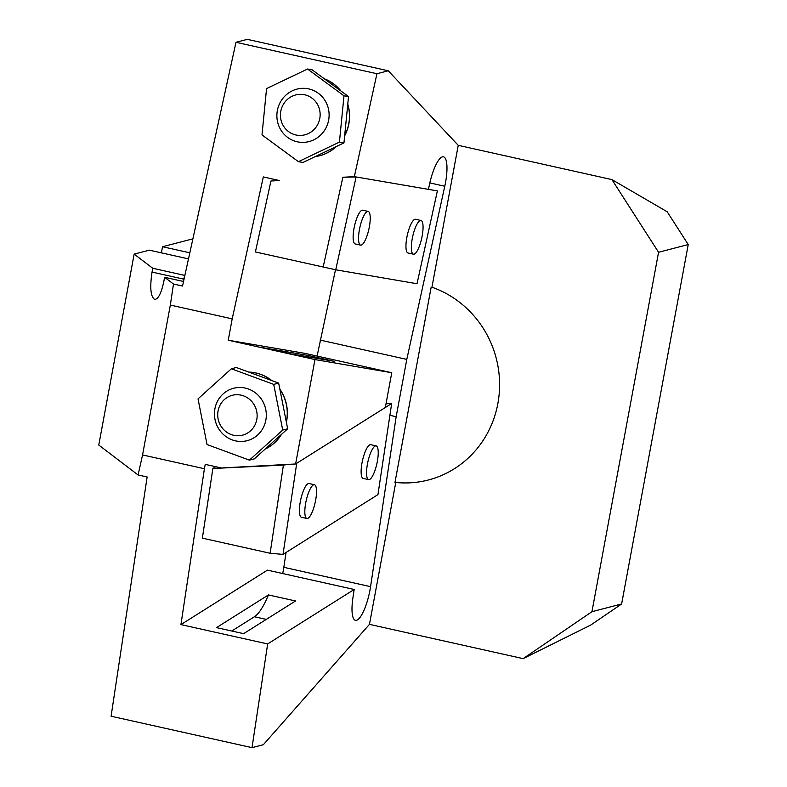 <?xml version="1.0" encoding="UTF-8"?>
<svg xmlns="http://www.w3.org/2000/svg" width="787" height="787" viewBox="0 0 787 787"><rect width="100%" height="100%" fill="white"/><g stroke="black" fill="none" stroke-linecap="round" stroke-linejoin="round"><path stroke-width="1.18" d="M369.329 226.99A17.284 4.594 102.6 0 0 368.149 211.408A17.284 4.594 102.6 0 0 359.905 227.276A17.284 4.594 102.6 0 0 360.623 245.141A17.284 4.594 102.6 0 0 369.329 226.99M315.617 500.316A17.284 4.594 102.6 0 0 314.436 484.743A17.284 4.594 102.6 0 0 306.192 500.611A17.284 4.594 102.6 0 0 306.91 518.476A17.284 4.594 102.6 0 0 315.617 500.316M422.157 236.051A17.284 4.594 102.6 0 0 420.976 220.468A17.284 4.594 102.6 0 0 412.732 236.336A17.284 4.594 102.6 0 0 413.45 254.201A17.284 4.594 102.6 0 0 422.157 236.051M377.327 461.467A17.284 4.594 102.6 0 0 376.147 445.885A17.284 4.594 102.6 0 0 367.44 464.045A17.284 4.594 102.6 0 0 368.621 479.627A17.284 4.594 102.6 0 0 377.327 461.467M184.827 275.578A17.284 4.594 102.6 0 0 183.155 281.412M135.216 556.143A17.284 4.594 102.6 0 0 134.616 560.118M265.849 420.15A27.073 25.863 -104.6 0 0 245.269 388.08A27.073 25.863 -104.6 0 0 214.91 408.787A27.073 25.863 -104.6 0 0 235.49 440.858A27.073 25.863 -104.6 0 0 265.849 420.15M218.068 410.912A20.57 19.645 -104.6 0 0 243.881 434.758A20.57 19.645 -104.6 0 0 250.325 400.022A20.57 19.645 -104.6 0 0 218.068 410.912M297.191 141.788A27.073 26.099 -80.3 0 0 328.464 121.031A27.073 26.099 -80.3 0 0 308.789 88.911A27.073 26.099 -80.3 0 0 277.526 109.668A27.073 26.099 -80.3 0 0 297.191 141.788M280.929 110.574A20.57 19.832 -80.3 0 0 306.153 134.439A20.57 19.832 -80.3 0 0 313.787 99.644A20.57 19.832 -80.3 0 0 280.929 110.574M354.357 176.652L342.857 177.252L356.098 176.957L354.357 176.652L376.934 73.722L388.257 70.781L458.241 145.329L431.945 287.206A100.805 96.299 75.4 0 1 499.578 386.594A100.805 96.299 75.4 0 1 428.374 479.991A100.805 96.299 75.4 0 1 395.753 482.48L369.457 624.357L263.35 744.709L252.027 747.65L267.659 643.943L354.17 589.483L267.442 570.142L180.931 624.603L267.659 643.943M658.562 252.273L591.942 611.696L523.139 658.63L590.604 625.134L621.622 603.983L688.231 244.55L667.209 211.792L611.922 179.603L658.562 252.273L688.231 244.55M268.446 594.933L216.514 627.623L243.616 633.663L295.548 600.973L268.446 594.933A57.608 15.297 -77.4 0 1 254.417 616.752L231.752 631.017M252.027 747.65L111.095 716.219L147.139 476.991L138.089 474.974L142.555 454.945L170.336 305.071L173.474 284.028L164.601 277.28L183.528 281.5M161.404 252.853L162.535 246.734L192.884 238.835M138.089 474.974L98.769 445.058L134.154 254.112L149.353 250.168L188.487 258.893M189.824 252.814L162.535 246.734M184.866 275.43L152.757 268.269L134.154 254.112M388.257 70.781L247.325 39.35L235.992 42.291L182.535 286.045L173.474 284.028M428.433 189.362L356.108 176.957L335.744 269.793L417.021 283.733L437.385 190.897L428.433 189.362L429.672 183.646A28.804 7.654 -77.4 0 1 443.494 156.829A28.804 7.654 -77.4 0 1 444.773 186.244L406.79 359.403L396.166 416.717L370.559 586.659A28.804 7.654 -77.4 0 1 355.468 620.323A28.804 7.654 -77.4 0 1 352.93 597.766L354.17 589.483M395.753 482.48L394.926 482.697L431.119 287.422L431.945 287.206M523.139 658.63L369.457 624.357M591.942 611.696L621.622 603.983M324.283 78.759A40.324 38.878 99.7 0 1 340.968 91.017M347.775 104.091A40.324 38.878 99.7 0 1 344.647 135.846M336.511 146.441A40.324 38.878 99.7 0 1 315.203 156.613M235.992 42.291L376.934 73.722M170.336 305.071L232.195 318.863L228.24 340.22L314.967 359.561L391.769 372.723L305.041 353.383L228.24 340.22M335.744 269.793L255.401 251.968L270.964 180.99L279.533 180.548L263.32 176.927L232.195 318.863M323.162 267.078L342.857 177.252M142.555 454.945L204.413 468.737L180.931 624.603M391.769 372.723L385.325 407.509L296.729 463.277L283.005 554.392L270.128 553.261L283.409 465.107L289.006 464.34L221.442 467.98L205.23 464.369L204.413 468.737M289.006 464.34L295.617 463.986L314.967 359.561M248.751 372.084A40.324 38.524 75.4 0 1 271.83 380.583M279.857 389.162A40.324 38.524 75.4 0 1 286.379 422.255M281.549 434.296A40.324 38.524 75.4 0 1 265.209 449.043M458.241 145.329L611.922 179.603M296.729 463.277L295.617 463.986M286.065 552.464L283.822 567.319A28.804 7.654 -77.4 0 1 282.69 573.536M335.488 269.734L317.092 356.068M152.757 268.269L152.048 272.086C149.746 287.501 150.612 296.62 154.645 299.453C158.285 299.247 161.374 293.128 163.893 281.097L164.601 277.28M307.451 355.33L262.996 347.706L290.098 353.757L334.554 361.381L307.451 355.33A57.608 15.297 -77.4 0 1 306.743 356.609M428.443 479.972C417.74 482.726 406.849 483.552 395.792 482.47L394.985 482.382M320.063 340.063L406.79 359.403M389.89 415.31L396.166 416.717M413.45 254.201L408.04 253.001A17.284 4.594 -77.4 0 1 406.849 237.418A17.284 4.594 -77.4 0 1 415.556 219.258L420.976 220.468M360.623 245.141L355.203 243.94A17.284 4.594 -77.4 0 1 354.022 228.358A17.284 4.594 -77.4 0 1 362.728 210.198L368.149 211.408M385.325 407.509L391.67 403.515L386.014 403.78M283.409 465.107L212.864 468.491L215.707 466.701M212.864 468.491L202.367 538.151L270.128 553.261M283.005 554.392L377.937 494.62L391.67 403.515M368.621 479.627L363.2 478.417A17.284 4.594 -77.4 0 1 362.02 462.835A17.284 4.594 -77.4 0 1 370.726 444.685L376.147 445.885M306.91 518.476L301.49 517.266A17.284 4.594 -77.4 0 1 300.309 501.683A17.284 4.594 -77.4 0 1 309.016 483.533L314.436 484.743M324.352 78.808A40.324 38.878 99.7 0 1 340.732 90.839M347.746 104.356A40.324 38.878 99.7 0 1 344.676 135.571M336.246 146.569A40.324 38.878 99.7 0 1 315.312 156.564M307.55 69.02L312.085 69.797L348.513 96.565L343.958 142.89L302.965 162.456L298.43 161.679L262.002 134.911L266.557 88.587L307.55 69.02L343.988 95.788L339.423 142.113L298.43 161.679M348.513 96.565L343.988 95.788M339.423 142.113L343.958 142.89M248.849 372.123A40.324 38.524 75.4 0 1 271.535 380.475M279.916 389.457A40.324 38.524 75.4 0 1 286.33 421.98M281.323 434.503A40.324 38.524 75.4 0 1 265.268 448.993M231.368 368.788L236.307 367.499L278.657 383.102L287.668 428.777L254.339 458.851L249.39 460.139L207.04 444.547L198.029 398.871L231.368 368.788L273.709 384.381L282.72 430.056L249.39 460.139M278.657 383.102L273.709 384.381M282.72 430.056L287.668 428.777M429.84 182.909L444.773 186.244M283.822 567.319L370.559 586.659M152.048 272.086L183.725 279.149M266.281 619.399L254.417 616.752"/></g></svg>
